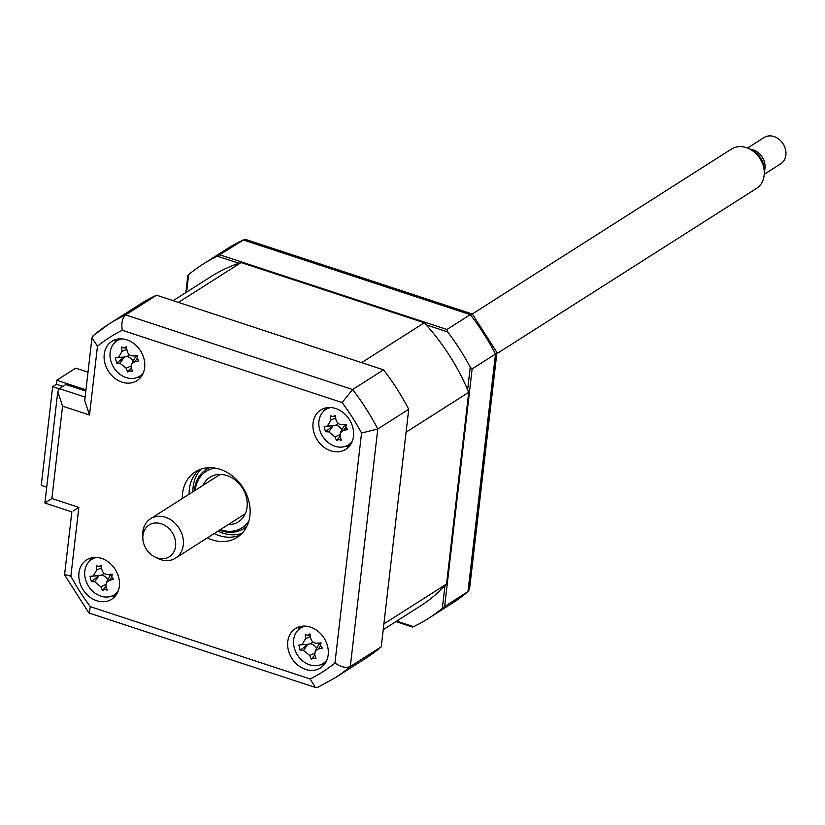 <?xml version="1.0" encoding="UTF-8"?>
<svg xmlns="http://www.w3.org/2000/svg" width="825" height="825" viewBox="0 0 825 825"><rect width="100%" height="100%" fill="white"/><g stroke="black" fill="none" stroke-linecap="round" stroke-linejoin="round"><path stroke-width="1.24" d="M56.265 384.409L56.75 380.232L75.735 368.156L88.007 372.188M85.965 389.843L56.75 380.232M305.528 669.395A23.327 19.027 -122.5 0 0 320.502 667.92A23.327 19.027 -122.5 0 0 327.597 646.315A23.327 19.027 -122.5 0 0 310.427 627.093A23.327 19.027 -122.5 0 0 295.453 628.567A23.327 19.027 -122.5 0 0 288.368 650.172A23.327 19.027 -122.5 0 0 305.528 669.395M320.337 664.857A23.327 19.027 -122.5 0 0 324.4 664.403M330.825 450.821A23.327 19.027 -122.5 0 0 345.788 449.347A23.327 19.027 -122.5 0 0 352.883 427.742A23.327 19.027 -122.5 0 0 335.713 408.519A23.327 19.027 -122.5 0 0 320.75 409.984A23.327 19.027 -122.5 0 0 313.655 431.599A23.327 19.027 -122.5 0 0 330.825 450.821M345.623 446.284A23.327 19.027 -122.5 0 0 349.687 445.83M121.987 382.14A23.327 19.027 -122.5 0 0 136.96 380.665A23.327 19.027 -122.5 0 0 144.055 359.061A23.327 19.027 -122.5 0 0 126.885 339.838A23.327 19.027 -122.5 0 0 111.911 341.302A23.327 19.027 -122.5 0 0 104.827 362.918A23.327 19.027 -122.5 0 0 121.987 382.14M136.795 377.603A23.327 19.027 -122.5 0 0 140.858 377.149M96.7 600.713A23.327 19.027 -122.5 0 0 111.674 599.239A23.327 19.027 -122.5 0 0 118.759 577.634A23.327 19.027 -122.5 0 0 101.599 558.412A23.327 19.027 -122.5 0 0 86.625 559.886A23.327 19.027 -122.5 0 0 79.53 581.491A23.327 19.027 -122.5 0 0 96.7 600.713M111.499 596.176A23.327 19.027 -122.5 0 0 115.562 595.722M207.333 537.91A38.878 31.701 -122.5 0 0 212.128 539.87A38.878 31.701 -122.5 0 0 237.084 537.415A38.878 31.701 -122.5 0 0 248.903 501.404A38.878 31.701 -122.5 0 0 220.285 469.363A38.878 31.701 -122.5 0 0 195.339 471.817A38.878 31.701 -122.5 0 0 182.284 498.558M214.17 533.558A38.878 31.701 -122.5 0 0 218.965 535.518A38.878 31.701 -122.5 0 0 240.322 534.971M110.107 575.86A209.942 171.208 57.5 0 1 109.209 574.468M198.928 469.91A38.878 31.701 -122.5 0 0 189.121 494.206M91.462 557.844A23.327 19.027 -122.5 0 0 89.327 561.33M116.748 339.271A23.327 19.027 -122.5 0 0 114.613 342.757M325.586 407.952A23.327 19.027 -122.5 0 0 323.452 411.438M300.29 626.526A23.327 19.027 -122.5 0 0 298.155 630.011M381.243 646.831L350.305 666.518A209.942 171.208 57.5 0 1 334.62 678.109L365.558 658.412A209.942 171.208 57.5 0 0 381.243 646.831L408.726 409.272A209.942 171.208 57.5 0 0 383.543 369.847L156.575 295.206A209.942 171.208 57.5 0 0 140.126 304.177L109.189 323.874A209.942 171.208 57.5 0 0 93.503 335.466L91.977 337.838L84.717 400.589L89.513 415.006L62.566 406.147L51.882 498.506L46.252 502.136M51.882 498.506L78.829 507.375L70.867 576.201L64.587 574.613L71.847 511.861L44.901 502.992L57.771 391.731L59.379 388.616L85.119 397.083M78.829 507.375L73.198 511.005M70.867 576.201A198.278 161.7 -122.5 0 0 90.327 606.674L89.162 613.068L315.377 687.462L317.728 687.328L334.62 678.109M90.327 606.674L310.107 678.954L315.377 687.462M408.726 409.272L377.788 428.959L361.556 433.022A198.278 161.7 -122.5 0 0 342.086 402.559L122.306 330.278A198.278 161.7 -122.5 0 0 97.484 346.18L89.513 415.006M383.543 369.847L352.605 389.544L342.086 402.559M156.575 295.206L125.637 314.892C122.255 317.986 121.151 323.111 122.306 330.278M59.379 388.616L65.835 384.512L85.821 391.081M143.127 373.354L142.508 373.756M62.566 406.147L57.771 391.731M91.977 337.838L97.484 346.18M93.081 335.775L109.189 323.874A209.942 171.208 57.5 0 1 125.637 314.892L352.605 389.544A209.942 171.208 57.5 0 1 377.788 428.959L350.305 666.518C346.067 668.271 340.942 667.116 334.94 663.053L361.556 433.022M467.62 389.73L470.229 367.218L472.127 368.919L444.644 606.478L442.334 608.262L444.943 585.74M396.681 621.101L413.593 626.67L412.521 627.041L395.918 621.586M413.593 626.67A209.942 171.208 -122.5 0 0 428.206 618.554A209.942 171.208 -122.5 0 0 442.334 608.262M444.644 606.478L467.992 591.618L469.518 589.236L496.918 352.471L495.485 354.059A209.942 171.208 -122.5 0 0 470.291 314.645L243.323 239.993A209.942 171.208 -122.5 0 0 226.885 248.975L202.775 264.32A209.942 171.208 -122.5 0 0 188.636 274.601L187.852 275.426L185.862 292.586M238.91 263.278L217.388 256.204L243.777 239.755L226.885 248.975M219.976 254.853L446.944 329.505L470.291 314.645L472.343 314.016L246.118 239.611L243.777 239.755M426.174 324.864L447.686 331.939L446.944 329.505M217.388 256.204A209.942 171.208 -122.5 0 0 202.775 264.32M186.615 292.112L188.636 274.601M472.343 314.016L496.918 352.471M470.229 367.218A209.942 171.208 -122.5 0 0 447.686 331.939M472.127 368.919L495.485 354.059L467.992 591.618A209.942 171.208 -122.5 0 1 452.317 603.209L428.206 618.554M245.561 527.278A34.99 28.535 -122.5 0 0 246.675 526.68M209.127 467.672A34.99 28.535 -122.5 0 0 208.106 468.425M62.896 386.389L56.471 384.275L52.676 386.688L41.25 485.399L46.726 487.204M52.676 386.688L59.122 388.812M383.233 629.661L420.276 606.086A195.164 159.163 -122.5 0 0 446.542 584.028L468.724 392.329A195.164 159.163 -122.5 0 0 424.277 322.781L241.127 262.546A195.164 159.163 -122.5 0 0 210.705 276.777L173.178 300.661M468.724 392.329L406.075 432.197L383.893 623.896L446.542 584.028M241.127 262.546L178.478 302.404L361.639 362.649L424.277 322.781M220.223 529.712A33.433 27.266 -122.5 0 0 220.677 529.856A33.433 27.266 -122.5 0 0 248.799 521.225M246.953 526.103A34.99 28.535 57.5 0 1 221.265 530.784A34.99 28.535 57.5 0 1 219.522 530.155M203.094 485.306A26.441 21.563 57.5 0 1 209.983 477.242A26.441 21.563 57.5 0 1 226.958 475.571A26.441 21.563 57.5 0 1 246.407 497.351A26.441 21.563 57.5 0 1 238.373 521.843A26.441 21.563 57.5 0 1 228.143 524.669M214.964 468.064A33.433 27.266 -122.5 0 0 195.174 490.349M194.473 490.793A34.99 28.535 57.5 0 1 209.767 467.662M330.784 407.54A20.996 17.119 -122.5 0 0 319.708 429.773A20.996 17.119 -122.5 0 0 342.055 447.078A20.996 17.119 -122.5 0 0 352.265 441.293M332.929 416.677L335.167 415.274A53.12 15.376 80.1 0 0 335.961 419.616C336.889 422.988 338.972 424.669 342.22 424.658A53.12 0.67 -5.2 0 1 346.345 424.256L345.881 427.092L347.655 429.526A53.12 23.213 156.5 0 1 343.643 430.392L340.416 432.63L340.106 436.404A53.12 15.376 80.1 0 0 341.333 440.241L338.559 439.508L336.662 440.705A53.12 39.26 -89.5 0 1 335.002 436.91L328.742 431.867A53.12 23.213 156.5 0 1 325.473 431.712L324.173 426.442A53.12 0.67 -5.2 0 1 327.319 426.123L330.856 420.121A53.12 39.26 -89.5 0 1 330.495 415.728L332.846 416.687L335.383 416.512M342.097 424.669L346.283 424.37L342.097 424.669M340.075 436.301L336.662 440.705M338.095 423.318A9.168 7.477 57.5 0 1 335.672 425.184A9.168 7.477 57.5 0 1 342.045 429.701M335.672 425.184L333.197 425.71L328.742 431.867M325.473 431.712L333.197 425.71L327.319 426.123M332.929 425.731L324.173 426.442M340.416 432.63L343.633 426.855A9.168 7.477 57.5 0 1 346.077 424.38M96.659 557.432A20.996 17.119 -122.5 0 0 85.583 579.666A20.996 17.119 -122.5 0 0 107.931 596.98A20.996 17.119 -122.5 0 0 118.14 591.185M98.804 566.569L101.042 565.166A53.12 15.376 80.1 0 0 101.836 569.508C102.764 572.88 104.858 574.561 108.106 574.551A53.12 0.67 -5.2 0 1 112.231 574.148L111.757 576.984L113.53 579.418A53.12 23.213 156.5 0 1 109.519 580.295L106.301 582.533L105.982 586.297A53.12 15.376 80.1 0 0 107.209 590.133L104.445 589.401L102.537 590.597A53.12 39.26 -89.5 0 1 100.887 586.802L94.617 581.759A53.12 23.213 156.5 0 1 91.358 581.604L90.049 576.345A53.12 0.67 -5.2 0 1 93.194 576.015L96.742 570.013A53.12 39.26 -89.5 0 1 96.37 565.62L98.732 566.579L101.258 566.404M107.972 574.561L112.159 574.262L107.972 574.561M105.951 586.193L102.537 590.597M105.744 584.564L100.887 586.802M103.981 573.21A9.168 7.477 57.5 0 1 101.547 575.077A9.168 7.477 57.5 0 1 107.931 579.593M101.547 575.077L99.072 575.602L94.617 581.759M91.358 581.604L99.072 575.602L93.194 576.015M98.814 575.623L90.049 576.345M106.301 582.533L109.519 576.747A9.168 7.477 57.5 0 1 111.963 574.272M121.956 338.858A20.996 17.119 -122.5 0 0 110.88 361.082A20.996 17.119 -122.5 0 0 133.217 378.397A20.996 17.119 -122.5 0 0 143.437 372.611M124.09 347.995L126.338 346.582A53.12 15.376 80.1 0 0 127.122 350.934C128.05 354.307 130.144 355.977 133.392 355.967A53.12 0.67 -5.2 0 1 137.517 355.575L137.043 358.411L138.817 360.845A53.12 23.213 156.5 0 1 134.815 361.711L131.588 363.949L131.278 367.723A53.12 15.376 80.1 0 0 132.505 371.559L129.731 370.827L127.823 372.023A53.12 39.26 -89.5 0 1 126.173 368.218L119.903 363.186A53.12 23.213 156.5 0 1 116.645 363.031L115.345 357.761A53.12 0.67 -5.2 0 1 118.491 357.442L122.028 351.44A53.12 39.26 -89.5 0 1 121.657 347.047L124.018 348.006L126.545 347.83M133.258 355.988L137.445 355.688L133.258 355.988M131.247 367.62L127.823 372.023M129.267 354.637A9.168 7.477 57.5 0 1 126.833 356.503A9.168 7.477 57.5 0 1 133.217 361.02M126.833 356.503L124.358 357.029L119.903 363.186M116.645 363.031L124.358 357.029L118.491 357.442M124.101 357.05L115.345 357.761M131.588 363.949L134.805 358.174A9.168 7.477 57.5 0 1 137.249 355.699M305.498 626.113A20.996 17.119 -122.5 0 0 294.422 648.347A20.996 17.119 -122.5 0 0 316.759 665.662A20.996 17.119 -122.5 0 0 326.978 659.866M307.632 635.25L309.88 633.847A53.12 15.376 80.1 0 0 310.664 638.189C311.592 641.561 313.686 643.242 316.934 643.232A53.12 0.67 -5.2 0 1 321.059 642.84L320.585 645.666L322.358 648.099A53.12 23.213 156.5 0 1 318.357 648.976L315.129 651.214L314.81 654.978A53.12 15.376 80.1 0 0 316.047 658.814L313.273 658.082L311.365 659.278A53.12 39.26 -89.5 0 1 309.715 655.483L303.445 650.44A53.12 23.213 156.5 0 1 300.187 650.286L298.887 645.026A53.12 0.67 -5.2 0 1 302.032 644.696L305.57 638.694A53.12 39.26 -89.5 0 1 305.198 634.301L307.56 635.26L310.087 635.085M316.8 643.242L320.987 642.943L316.8 643.242M314.789 654.875L311.365 659.278M312.809 641.891A9.168 7.477 57.5 0 1 310.375 643.768A9.168 7.477 57.5 0 1 316.759 648.285M310.375 643.768L307.9 644.284L303.445 650.44M300.187 650.286L307.9 644.284L302.032 644.696M307.642 644.304L298.887 645.026M320.636 645.82L318.357 648.976M315.129 651.214L318.347 645.428A9.168 7.477 57.5 0 1 320.791 642.953M764.249 174.281L780.759 163.773A15.551 12.684 -122.5 0 0 783.75 160.896A15.551 12.684 -122.5 0 0 781.605 141.807A15.551 12.684 -122.5 0 0 764.063 137.538L747.543 148.046M750.059 149.201A15.551 12.684 57.5 0 1 764.259 171.517M172.992 553.266A18.841 15.366 -122.5 0 0 168.29 527.948A18.841 15.366 -122.5 0 0 145.52 528.454A18.841 15.366 -122.5 0 0 142.838 538.323A18.841 15.366 -122.5 0 0 154.595 556.813A18.841 15.366 -122.5 0 0 172.992 553.266M142.838 538.323L142.715 535.301A23.327 19.027 57.5 0 1 146.046 523.081A23.327 19.027 57.5 0 1 150.532 518.76A23.327 19.027 57.5 0 1 176.859 525.164A23.327 19.027 57.5 0 1 180.067 553.802A23.327 19.027 57.5 0 1 175.581 558.123A23.327 19.027 57.5 0 1 157.286 558.195L154.595 556.813M496.774 353.719L756.463 188.451A23.327 19.027 -122.5 0 0 760.949 184.14A23.327 19.027 -122.5 0 0 764.27 171.909A23.327 19.027 -122.5 0 0 749.708 149.026A23.327 19.027 -122.5 0 0 731.414 149.098L472.292 313.995M749.708 149.026L752.39 150.408A18.841 15.366 57.5 0 1 764.156 168.888L764.27 171.909M310.107 678.954A198.278 161.7 -122.5 0 0 334.94 663.053M241.983 533.373A38.878 31.701 57.5 0 1 222.76 533.105A38.878 31.701 57.5 0 1 217.965 531.145M192.916 491.782A38.878 31.701 57.5 0 1 201.063 469.085M335.641 417.924L330.856 420.121M339.869 434.672L335.002 436.91M345.923 427.247L343.643 430.392M101.516 567.817L96.742 570.013M111.798 577.139L109.519 580.295M131.041 365.991L126.173 368.218M126.802 349.243L122.028 351.44M137.094 358.566L134.815 361.711M314.583 653.245L309.715 655.483M310.344 636.498L305.57 638.694M64.659 575.035L88.801 612.81M468.425 591.308L452.317 603.209M220.213 474.416L150.532 518.76M245.262 513.769L175.581 558.123"/></g></svg>
